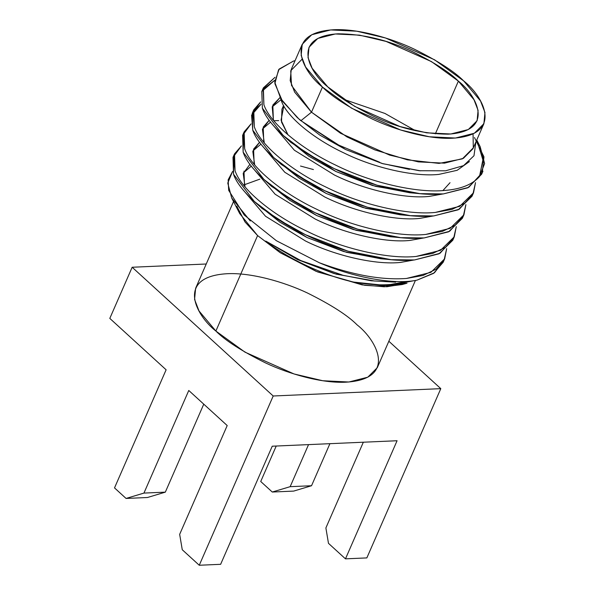 <?xml version="1.0" encoding="UTF-8"?>
<svg xmlns="http://www.w3.org/2000/svg" width="595" height="595" viewBox="0 0 595 595"><rect width="100%" height="100%" fill="white"/><g stroke="black" fill="none" stroke-linecap="round" stroke-linejoin="round"><path stroke-width="0.89" d="M420.516 170.832L382.92 163.729L345.546 149.501L319.783 135.095L298.757 118.814L300.49 120.421L345.546 149.501L382.221 163.528L419.267 170.728L445.61 170.802L463.565 165.633L473.977 155.741L475.881 142.026M280.565 98.368L281.442 101.001C286.567 116.464 313.275 138.65 344.022 152.989C374.129 167.931 414.603 177.065 438.85 174.394L457.139 170.311L469.425 161.572L457.139 170.311L438.85 174.394C414.603 177.065 374.129 167.931 344.022 152.989C313.275 138.65 286.567 116.464 281.442 101.001L280.565 98.368M414.589 193.092L375.415 186.332L335.93 171.509L308.909 156.277L287.34 139.089M273.908 120.874L273.35 119.521L272.83 105.084L280.037 97.498L272.205 106.817L273.35 119.521L273.908 120.874M280.989 99.737L272.19 106.884L280.989 99.737M272.384 124.362L294.384 150.23L334.405 174.997C364.512 189.939 404.987 199.072 429.233 196.409L442.836 193.963L429.233 196.409C404.987 199.072 364.512 189.939 334.405 174.997L294.384 150.23L272.384 124.362M404.972 215.1L365.799 208.339L326.313 193.516L299.292 178.284L277.724 161.096M264.292 142.889L263.734 141.536L263.213 127.092L269.178 120.272L262.432 129.427L264.292 142.889M270.569 122.116L262.574 128.892L270.569 122.116M262.767 146.377L284.767 172.238L324.788 197.005C354.895 211.946 395.37 221.087 419.616 218.417L433.22 215.97L419.616 218.417C395.37 221.087 354.895 211.946 324.788 197.005L284.767 172.238L262.767 146.377M395.355 237.115L356.182 230.354L316.696 215.531L289.676 200.292L268.114 183.104M254.675 164.897L254.117 163.543L253.596 149.107L259.561 142.287L252.816 151.435L254.675 164.897M260.952 144.124L252.957 150.899L260.952 144.124M253.15 168.385L275.15 194.245L315.171 219.02C345.279 233.954 385.761 243.095 410 240.425L423.61 237.978L410 240.425C385.761 243.095 345.279 233.954 315.171 219.02L275.15 194.245L253.15 168.385M385.738 259.123L346.565 252.362L307.079 237.539L280.059 222.299L258.498 205.119M249.945 164.294L243.199 173.442L245.058 186.904L244.5 185.551L243.987 171.115M251.335 166.131L243.34 172.907L251.335 166.131M243.534 190.393L265.534 216.26L305.555 241.027C335.662 255.969 376.144 265.102 400.383 262.432L413.994 259.985L400.383 262.432C376.144 265.102 335.662 255.969 305.555 241.027L265.534 216.26L243.534 190.393M443.848 260.513L434.469 272.748L416.998 280.148L433.577 273.373L443.163 262.283L444.681 258.795L430.877 272.354L406.43 278.467C381.529 280.252 352.478 275.002 319.284 262.73C353.817 277.672 394.619 284.946 416.998 280.148C394.619 284.946 353.817 277.672 319.284 262.73C352.478 275.002 381.529 280.252 406.43 278.467L423.082 275.448L436.046 269.223L444.093 260.045L446.659 248.65L444.681 258.795M234.527 153.874L233.002 157.363L233.523 174.201C239.361 192.185 270.048 218.008 305.428 234.698C340.072 252.087 386.638 262.864 414.522 259.948L438.969 253.834L452.773 240.276L454.297 236.788L440.493 250.346L416.046 256.46C388.163 259.375 341.597 248.598 306.953 231.21C271.573 214.52 240.878 188.697 235.047 170.713L234.527 153.874L241.451 145.894L233.612 156.604L235.047 170.713C240.878 188.697 271.573 214.52 306.953 231.21C341.597 248.598 388.163 259.375 416.046 256.46L432.699 253.44L445.662 247.208L453.71 238.037L456.276 226.636L454.297 236.788M278.728 120.599L273.938 120.74M244.143 131.867L242.619 135.355L243.139 152.186C248.97 170.177 279.665 196 315.045 212.69C349.689 230.079 396.255 240.856 424.138 237.933L448.585 231.827L462.389 218.268L463.914 214.78L450.11 228.339L425.663 234.452C397.78 237.368 351.214 226.591 316.57 209.202C281.19 192.512 250.495 166.689 244.664 148.698L244.143 131.867L251.06 123.879L243.229 134.596L244.664 148.698C250.495 166.689 281.19 192.512 316.57 209.202C351.214 226.591 397.78 237.368 425.663 234.452L442.316 231.433L455.279 225.2L463.327 216.03L465.892 204.628L463.914 214.78M253.76 109.859L260.677 101.871L252.838 112.589L254.281 126.69C260.112 144.674 290.806 170.505 326.186 187.194C360.83 204.576 407.397 215.353 435.28 212.437L451.925 209.418L464.896 203.192L472.936 194.022L475.509 182.62L473.531 192.765L459.727 206.324L435.28 212.437C407.397 215.353 360.83 204.576 326.186 187.194C290.806 170.505 260.112 144.674 254.281 126.69L253.76 109.859L252.235 113.348L252.756 130.179L251.573 115.125L261.123 104.155L253.098 111.644M472.698 194.483L459.228 209.276L433.755 215.925L410.372 215.665L367.36 207.209L324.662 190.683L296.853 175.101L273.566 157.474L252.756 130.179C258.587 148.162 289.282 173.993 324.662 190.683C359.306 208.064 405.872 218.841 433.755 215.925L458.202 209.812L472.006 196.253L473.531 192.765M397.073 440.739L272.235 446.205L397.073 440.739L345.472 558.846L397.073 440.739M227.201 425.551L188.771 390.476L227.201 425.551L179.668 534.355L227.201 425.551M166.117 369.793L109.807 318.399L166.117 369.793L114.515 487.9L126.066 498.446L143.945 493.084L188.771 390.476L143.945 493.084L165.321 492.147L203.765 404.154L165.321 492.147L147.448 497.509L126.066 498.446L114.515 487.9L166.117 369.793M363.337 442.211L325.882 527.951L328.477 543.332L345.472 558.846L366.847 557.909L440.798 388.647L273.202 395.995L199.258 565.25L220.633 564.313L272.235 446.205L220.633 564.313L199.258 565.25L273.202 395.995L132.157 267.252L109.807 318.399L132.157 267.252L206.234 264.001L132.157 267.252L273.202 395.995L440.798 388.647L366.847 557.909L345.472 558.846L328.477 543.332L325.882 527.951L363.337 442.211M179.668 534.355L182.263 549.743L199.258 565.25L182.263 549.743L179.668 534.355M329.913 443.677L311.535 485.736L293.662 491.098L311.535 485.736L329.913 443.677M388.847 341.24L440.798 388.647L388.847 341.24M260.729 481.496L276.221 446.034L260.729 481.496L272.279 492.035L290.159 486.673L308.537 444.614L290.159 486.673L311.535 485.736L290.159 486.673L272.279 492.035L293.662 491.098L272.279 492.035L260.729 481.496M404.421 283.875L386.899 286.738L364.75 285.303L317.604 271.937L280.528 252.89L257.59 235.568L215.873 331.043C195.658 315.305 175.614 276.742 227.059 273.715C250.785 272.45 283.711 281.762 307.303 292.933C331.095 304.744 347.688 315.387 357.074 324.855C377.289 340.593 397.341 379.156 345.896 382.183C322.163 383.448 289.244 374.136 265.645 362.965C241.853 351.154 225.26 340.511 215.873 331.043L244.976 352.151L294.034 373.958L322.773 380.74L348.871 382.005L367.792 377.193L377.319 367.636L415.407 280.453M143.945 493.084L126.066 498.446L147.448 497.509L165.321 492.147L143.945 493.084M233.523 201.541L195.636 288.263L194.572 299.441L199.02 310.962L215.873 331.043L257.59 235.568L245.021 221.965L236.765 206.108M244.225 184.807L259.851 179.14L244.225 184.807M250.294 220.968L231.715 198.023L239.696 213.568L257.59 235.568L279.977 252.54L315.975 271.268L362.102 284.879L384.221 286.79L402.183 284.559L406.995 283.213M407.002 283.213L383.329 285.734L353.861 282.104C324.677 275.901 287.846 258.758 265.749 241.087L300.735 260.543L342.385 275.054L300.735 260.543L265.749 241.087L297.463 259.546L334.145 273.574L371.191 280.781L395.63 282.171M231.715 198.023L227.766 183.074L232.6 171.427L228.138 179.854L228.681 190.34L244.277 215.055L276.392 240.722L319.284 262.73M300.505 166.042L313.416 169.545M415.585 130.744L384.95 113.452L343.449 99.224L384.95 113.452L415.585 130.744M283.845 106.014L281.048 120.16L288.01 134.879L281.509 122.042L281.926 109.264L283.562 105.516M450.021 182.702L442.911 190.571M435.339 133.86L458.381 81.121L431.457 61.597L386.066 41.419L359.477 35.142L335.327 33.974L317.819 38.422L309.013 47.265L308.032 57.611L312.144 68.269L327.741 86.848L354.665 106.379L400.056 126.556L426.645 132.826L450.794 133.994L468.302 129.546L477.108 120.703L478.09 110.358L473.977 99.707L458.381 81.121L435.339 133.86M302.223 44.298L291.252 69.407L290.189 80.585L294.629 92.106L311.49 112.187L322.46 87.078C331.846 96.546 348.439 107.189 372.232 119C395.824 130.171 428.75 139.483 452.483 138.219C503.92 135.191 483.876 96.628 463.661 80.89C454.275 71.422 437.682 60.779 413.889 48.969C390.298 37.797 357.372 28.486 333.639 29.75C282.201 32.777 302.245 71.341 322.46 87.078L305.599 66.997L301.159 55.476L302.223 44.298L311.743 34.741L330.664 29.936L356.762 31.2L385.501 37.976L434.558 59.783L463.661 80.89L480.522 100.979L484.962 112.492L483.899 123.671L474.379 133.228L455.458 138.04L429.359 136.776L400.621 129.993L351.563 108.186L322.46 87.078L311.49 112.187L340.593 133.295L389.651 155.102L418.389 161.885L444.487 163.149L463.408 158.337L472.928 148.78L483.899 123.671M458.381 81.121C477.086 95.683 495.635 131.361 448.035 134.165C423.224 133.994 398.479 128.066 373.786 116.382C351.771 105.456 336.42 95.609 327.741 86.848C309.036 72.285 290.486 36.607 338.086 33.803C362.898 33.982 387.643 39.902 412.335 51.587C434.35 62.52 449.701 72.359 458.381 81.121M473.055 133.882L473.3 147.858L462.345 158.872L439.051 163.402L407.456 159.854L374.798 149.873L346.9 136.88L311.49 112.187L291.513 85.449L290.724 70.76L302.096 59.195M311.49 112.187L300.944 120.681L311.49 112.187M477.093 140.673L482.932 160.033L479.466 176.626L484.62 163.588L480.158 146.653L477.093 140.673M295.075 60.645L293.223 61.166L278.594 69.704L274.86 83.598L282.506 101.306L298.816 118.866M263.377 87.852L275.024 77.291L263.124 88.462L263.897 104.683C269.728 122.667 300.423 148.49 335.803 165.187C370.447 182.568 417.013 193.345 444.896 190.43C460.731 189.195 472.252 184.599 479.466 176.626C472.252 184.599 460.731 189.195 444.896 190.43C417.013 193.345 370.447 182.568 335.803 165.187C300.423 148.49 269.728 122.667 263.897 104.683L263.377 87.852L261.852 91.34L262.373 108.171L261.785 91.489L274.704 80.288L262.715 89.637M262.373 108.171C268.204 126.155 298.898 151.978 334.278 168.668C368.922 186.056 415.488 196.833 443.372 193.918L467.819 187.804L481.623 174.246L482.248 172.662L468.741 187.328L443.372 193.918L419.988 193.658L376.977 185.194L334.278 168.668L306.47 153.094L283.175 135.467L262.373 108.171M474.468 137.534L483.958 156.842L482.277 172.595M463.081 216.491L449.612 231.291L424.138 237.933L400.755 237.673L357.744 229.216L315.045 212.69L287.244 197.109L263.949 179.482L243.139 152.186L243.481 133.659M453.464 238.498L439.995 253.299L414.522 259.948L391.138 259.688L348.127 251.224L305.428 234.698L277.627 219.124L254.333 201.489L233.523 174.201L233.865 155.667M254.333 201.489L262.031 208.458L307.079 237.539L343.761 251.566L380.807 258.766L391.138 259.688M263.949 179.482L271.647 186.443L316.696 215.531L353.378 229.558L390.424 236.758L400.755 237.673M273.566 157.474L281.264 164.436L326.313 193.516L362.987 207.543L400.033 214.75L410.372 215.665M283.175 135.467L290.873 142.428L335.93 171.509L372.604 185.536L409.65 192.735L419.988 193.658M409.486 169.397L388.937 164.934M379.647 162.234L336.539 144.183L300.944 120.681M296.853 117.118L280.751 98.673L274.726 82.036L279.129 69.079L293.484 61.092M374.887 281.056L336.235 274.176L297.463 259.546L265.749 241.087C287.846 258.758 324.677 275.901 353.861 282.104C367.978 284.603 380.279 285.384 390.774 284.447L405.165 281.755L390.774 284.447C380.279 285.384 367.978 284.603 353.861 282.104L388.26 285.734L413.867 280.714M479.466 176.626L482.909 159.75L476.759 140.026M481.623 174.246L482.939 171.241M300.49 120.421L296.846 117.118"/></g></svg>
